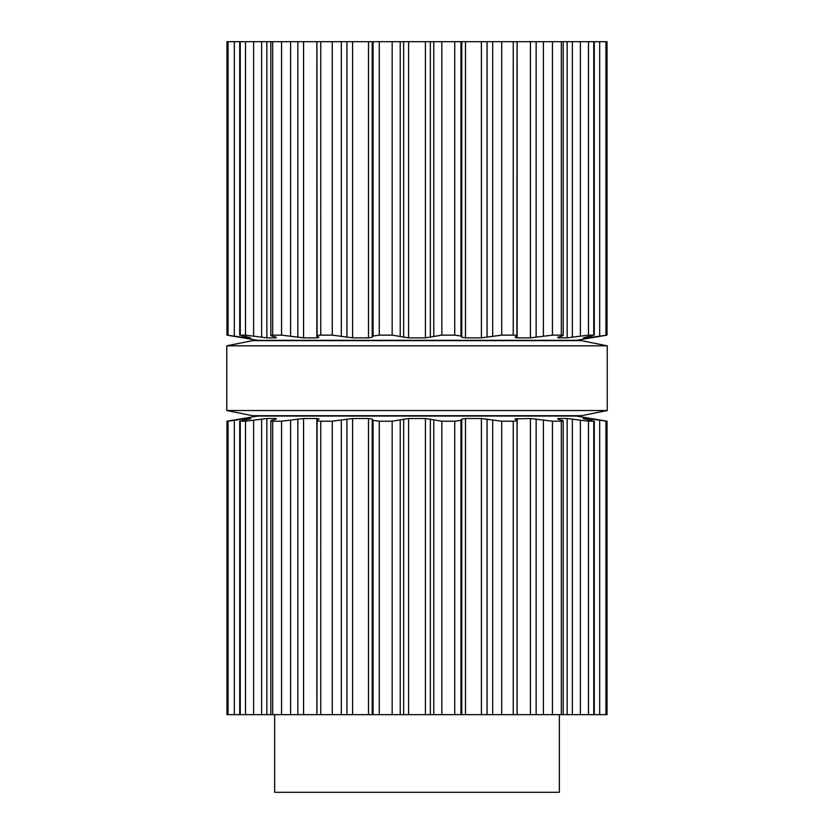<?xml version="1.0" encoding="UTF-8"?>
<svg xmlns="http://www.w3.org/2000/svg" width="834" height="834" viewBox="0 0 834 834"><rect width="100%" height="100%" fill="white"/><g stroke="black" fill="none" stroke-linecap="round" stroke-linejoin="round"><path stroke-width="1.25" d="M581.361 415.707L252.639 415.707L226.765 410.526L252.639 415.707L581.361 415.707L607.235 410.526L226.765 410.526L226.765 345.818L226.765 410.526L607.235 410.526L607.235 345.818L226.765 345.818L252.639 340.647L226.765 345.818L607.235 345.818L607.235 410.526L581.361 415.707M581.361 340.647L252.639 340.647L581.361 340.647L607.235 345.818L581.361 340.647M607.027 714.655L607.027 421.201L576.179 416.03L257.821 416.03L226.984 421.201L228.068 421.201L228.068 714.655L226.973 714.655L226.973 421.201L226.973 714.655M583.247 418.553L587.605 418.512L607.016 421.201L607.016 714.655L228.068 714.655M583.477 418.658L593.745 421.201L593.745 714.655M594.288 714.655L594.288 421.118L588.481 421.201L567.151 418.512L567.151 714.655M557.946 419.116L557.946 418.512L557.737 419.054L557.946 418.512L567.151 418.512M557.737 419.054L563.19 420.909L563.19 714.655M562.022 420.326C563.784 420.868 563.555 421.16 561.313 421.201L561.313 714.655M514.943 418.887L530.424 418.512L552.442 421.201L561.313 421.201M515.078 419.054L517.08 420.586L517.08 714.655M516.892 420.326C517.58 420.868 516.371 421.16 513.244 421.201L513.244 714.655M316.92 714.655L317.108 420.326C316.42 420.868 317.629 421.16 320.756 421.201L332.266 421.201L352.594 418.512L368.503 418.512L372.214 419.054L373.069 420.326L379.251 421.201L392.168 421.201L408.587 418.512L425.413 418.512L441.832 421.201L454.749 421.201L460.931 420.326L461.786 419.054L465.497 418.512L481.406 418.512L501.734 421.201L513.244 421.201M317.108 420.326L319.057 418.887M318.922 419.054L316.857 418.512L316.857 714.655M270.81 714.655L270.81 420.909L271.978 420.326C270.216 420.868 270.445 421.16 272.687 421.201L281.558 421.201L303.576 418.512L316.857 418.512M271.978 420.326L276.262 419.054L276.054 418.512L276.054 419.116M276.262 419.054L276.054 418.512L266.849 418.512L245.519 421.201L245.519 714.655M239.712 714.655L239.712 421.118L245.519 421.201M240.255 714.655L240.255 421.201L250.523 418.658M250.753 418.553L246.395 418.512L228.068 421.201M576.179 340.324L257.821 340.324L226.984 335.143L246.395 337.843L250.523 337.843L240.255 335.143L245.519 335.143L266.849 337.843L276.054 337.843L276.262 337.29L271.978 336.029C270.216 335.487 270.445 335.195 272.687 335.143L281.558 335.143L303.576 337.843L316.857 337.843L318.922 337.29L317.108 336.029C316.42 335.487 317.629 335.195 320.756 335.143L332.266 335.143L352.594 337.843L368.503 337.843L372.214 337.29L373.069 336.029L379.251 335.143L392.168 335.143L408.587 337.843L425.413 337.843L441.832 335.143L454.749 335.143L460.931 336.029L461.786 337.29L465.497 337.843L481.406 337.843L501.734 335.143L513.244 335.143C516.371 335.195 517.58 335.487 516.892 336.029L515.078 337.29L517.143 337.843L530.424 337.843L552.442 335.143L561.313 335.143C563.555 335.195 563.784 335.487 562.022 336.029L557.737 337.29L557.946 337.843L567.151 337.843L588.481 335.143L593.745 335.143L583.477 337.843L587.605 337.843L607.016 335.143L576.179 340.324M607.027 41.7L607.027 335.143L607.027 41.7L226.973 41.7L226.984 335.143L226.973 41.7M594.288 41.7L594.288 335.237L593.745 335.143L593.745 41.7M557.946 337.238L557.946 337.843L557.737 337.29M562.022 336.029L563.19 335.445L563.19 41.7M516.892 336.029L517.08 41.7M316.92 41.7L317.108 336.029M270.81 41.7L270.81 335.445L271.978 336.029M276.262 337.29L276.054 337.843L276.054 337.238M240.255 41.7L240.255 335.143L239.712 335.237L239.712 41.7M559.353 714.655L559.353 792.3L274.647 792.3L274.647 714.655M234.323 420.326L234.323 714.655M242.287 419.054L242.287 420.378M246.395 418.512L246.395 419.554M253.619 420.326L253.619 714.655M261.647 419.054L261.647 714.655M266.849 418.512L266.849 714.655M272.687 421.201L272.687 714.655M281.558 421.201L281.558 714.655M290.618 420.326L290.618 714.655M297.842 419.054L297.842 714.655M303.576 418.512L303.576 714.655M320.756 421.201L320.756 714.655M332.266 421.201L332.266 714.655M341.314 420.326L341.314 714.655M346.944 419.054L346.944 714.655M352.594 418.512L352.594 714.655M368.503 418.512L368.503 714.655M372.214 419.054L372.214 714.655M373.069 420.326L373.069 714.655M379.251 421.201L379.251 714.655M392.168 421.201L392.168 714.655M400.216 420.326L400.216 714.655M403.646 419.054L403.646 714.655M408.587 418.512L408.587 714.655M425.413 418.512L425.413 714.655M430.354 419.054L430.354 714.655M433.784 420.326L433.784 714.655M441.832 421.201L441.832 714.655M454.749 421.201L454.749 714.655M460.931 420.326L460.931 714.655M461.786 419.054L461.786 714.655M465.497 418.512L465.497 714.655M481.406 418.512L481.406 714.655M487.056 419.054L487.056 714.655M492.685 420.326L492.685 714.655M501.734 421.201L501.734 714.655M517.143 418.512L517.143 714.655M530.424 418.512L530.424 714.655M536.158 419.054L536.158 714.655M543.382 420.326L543.382 714.655M552.442 421.201L552.442 714.655M572.353 419.054L572.353 714.655M580.381 420.326L580.381 714.655M588.481 421.201L588.481 714.655M587.605 418.512L587.605 419.554M591.713 419.054L591.713 420.378M599.677 420.326L599.677 714.655M605.932 421.201L605.932 714.655M605.932 41.7L605.932 335.143M599.677 41.7L599.677 336.029M591.713 335.966L591.713 337.29M587.605 336.8L587.605 337.843M588.481 41.7L588.481 335.143M580.381 41.7L580.381 336.029M572.353 41.7L572.353 337.29M567.151 41.7L567.151 337.843M561.313 41.7L561.313 335.143M552.442 41.7L552.442 335.143M543.382 41.7L543.382 336.029M536.158 41.7L536.158 337.29M530.424 41.7L530.424 337.843M517.143 41.7L517.143 337.843M513.244 41.7L513.244 335.143M501.734 41.7L501.734 335.143M492.685 41.7L492.685 336.029M487.056 41.7L487.056 337.29M481.406 41.7L481.406 337.843M465.497 41.7L465.497 337.843M461.786 41.7L461.786 337.29M460.931 41.7L460.931 336.029M454.749 41.7L454.749 335.143M441.832 41.7L441.832 335.143M433.784 41.7L433.784 336.029M430.354 41.7L430.354 337.29M425.413 41.7L425.413 337.843M408.587 41.7L408.587 337.843M403.646 41.7L403.646 337.29M400.216 41.7L400.216 336.029M392.168 41.7L392.168 335.143M379.251 41.7L379.251 335.143M373.069 41.7L373.069 336.029M372.214 41.7L372.214 337.29M368.503 41.7L368.503 337.843M352.594 41.7L352.594 337.843M346.944 41.7L346.944 337.29M341.314 41.7L341.314 336.029M332.266 41.7L332.266 335.143M320.756 41.7L320.756 335.143M316.857 41.7L316.857 337.843M303.576 41.7L303.576 337.843M297.842 41.7L297.842 337.29M290.618 41.7L290.618 336.029M281.558 41.7L281.558 335.143M272.687 41.7L272.687 335.143M266.849 41.7L266.849 337.843M261.647 41.7L261.647 337.29M253.619 41.7L253.619 336.029M245.519 41.7L245.519 335.143M246.395 336.8L246.395 337.843M242.287 335.966L242.287 337.29M234.323 41.7L234.323 336.029M228.068 41.7L228.068 335.143"/></g></svg>
